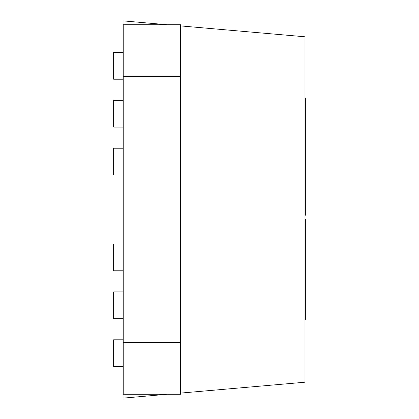<?xml version="1.0" encoding="UTF-8"?>
<svg xmlns="http://www.w3.org/2000/svg" width="419" height="419" viewBox="0 0 419 419"><rect width="100%" height="100%" fill="white"/><g stroke="black" fill="none" stroke-linecap="round" stroke-linejoin="round"><path stroke-width="0.63" d="M180.537 342.616L180.537 394.279L123.217 394.279L123.217 24.721L180.537 24.721L180.537 342.616L123.217 342.616M180.537 76.384L123.217 76.384M123.217 366.562L113.643 366.562L113.643 339.788L123.217 339.788M123.217 318.67L113.643 318.67L113.643 291.896L123.217 291.896M123.217 270.779L113.643 270.779L113.643 244.005L123.217 244.005M123.217 174.995L113.643 174.995L113.643 148.221L123.217 148.221M123.217 127.104L113.643 127.104L113.643 100.33L123.217 100.33M123.217 79.212L113.643 79.212L113.643 52.438L123.217 52.438M304.98 219.184L305.357 219.184L305.357 256.653L304.98 256.653M305.357 256.653L305.357 319.451L304.98 319.451M304.98 97.978L305.357 97.978L305.357 177.792L304.98 177.792M305.357 107.693L304.98 107.693M305.357 108.893L304.98 108.893M305.357 119.928L304.98 119.928M305.357 132.126L304.98 132.126M305.357 177.792L305.357 215.261L304.98 215.261M123.972 394.279L123.972 398.05L167.076 394.279M123.972 24.721L123.972 20.95L167.076 24.721M180.537 393.101L304.98 382.212L304.98 36.788L180.537 25.899M305.357 108.401L304.98 108.401"/></g></svg>
